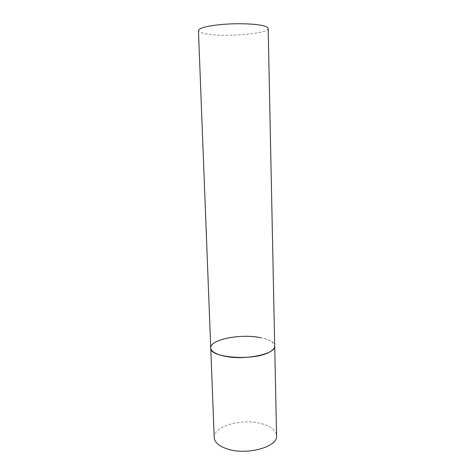<?xml version="1.0" encoding="UTF-8"?>
<svg xmlns="http://www.w3.org/2000/svg" width="475" height="475" viewBox="0 0 475 475"><rect width="100%" height="100%" fill="white"/><g stroke="black" fill="none" stroke-linecap="round" stroke-linejoin="round"><path stroke-width="0.36" stroke-dasharray="2.38 1.78" d="M260.258 337.624C269.378 339.453 274.194 342.255 274.704 346.037C275.274 336.009 233.742 332.886 217.235 341.222C212.919 343.241 210.757 345.479 210.74 347.932M214.213 437.552C213.192 425.885 243.17 417.899 262.384 423.866C271.302 426.514 276.022 430.463 276.557 435.706M268.161 28.482C269.046 33.82 224.283 37.448 205.907 33.82C201.109 32.953 198.621 31.861 198.443 30.554"/><path stroke-width="0.71" d="M210.74 347.932L198.443 30.554C199.179 27.9 207.332 25.84 222.894 24.379C237.524 23.204 254.392 23.738 262.497 25.555C266.226 26.404 268.114 27.384 268.161 28.482L276.557 435.706C278.237 446.898 246.525 455.792 226.943 448.833C218.809 446.019 214.569 442.261 214.213 437.552L210.74 347.932C209.024 357.853 254.523 361.261 269.699 351.939C273.06 350.057 274.728 348.092 274.704 346.037C276.379 354.101 243.717 360.834 223.678 355.971C215.359 354.006 211.048 351.328 210.74 347.932C209.843 339.512 240.623 333.497 260.258 337.624"/></g></svg>
